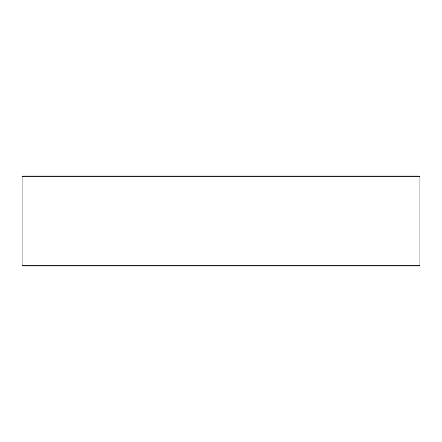 <?xml version="1.0" encoding="UTF-8"?>
<svg xmlns="http://www.w3.org/2000/svg" width="442" height="442" viewBox="0 0 442 442"><rect width="100%" height="100%" fill="white"/><g stroke="black" fill="none" stroke-linecap="round" stroke-linejoin="round"><path stroke-width="0.66" d="M22.128 265.283L22.879 266.034L22.1 265.283L22.1 176.717L22.851 175.966L419.149 175.966L419.9 176.717L22.128 176.717L22.128 265.283L419.9 265.283L419.9 176.717M22.879 175.966L22.128 176.717M22.879 266.034L419.149 266.034L419.9 265.283"/></g></svg>
